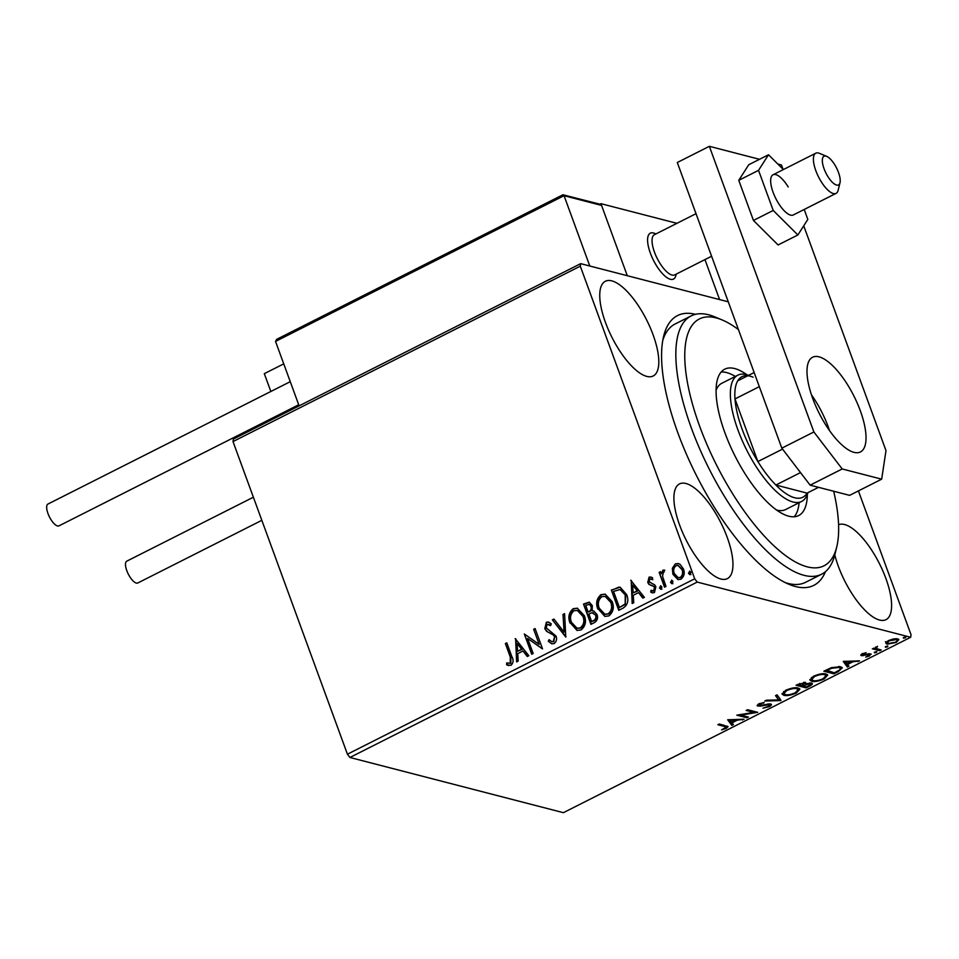 <?xml version="1.0" encoding="UTF-8"?>
<svg xmlns="http://www.w3.org/2000/svg" width="959" height="959" viewBox="0 0 959 959"><rect width="100%" height="100%" fill="white"/><g stroke="black" fill="none" stroke-linecap="round" stroke-linejoin="round"><path stroke-width="1.44" d="M825.483 571.636A151.126 55.25 -116.8 0 1 788.969 584.307A151.126 55.25 -116.8 0 1 677.893 432.929A151.126 55.25 -116.8 0 1 663.652 336.189A151.126 55.25 -116.8 0 1 695.515 314.324M785.277 582.616A144.689 52.901 63.2 0 0 805.572 582.317L821.599 574.225A144.689 52.901 -116.8 0 1 775.639 559.049A144.689 52.901 -116.8 0 1 689.581 423.015A144.689 52.901 -116.8 0 1 691.139 315.907A144.689 52.901 -116.8 0 1 714.923 316.926L722.103 319.922A138.264 50.551 63.2 0 0 690.576 396.93A138.264 50.551 63.2 0 0 780.123 551.293A138.264 50.551 63.2 0 0 836.751 546.918A138.264 50.551 63.2 0 0 833.671 491.236M605.477 322.476A53.057 19.396 63.2 0 0 653.199 375.988A53.057 19.396 63.2 0 0 653.079 334.787A53.057 19.396 63.2 0 0 605.357 281.275A53.057 19.396 63.2 0 0 605.477 322.476M834.798 554.901A53.057 19.396 63.2 0 0 838.286 566.146A53.057 19.396 63.2 0 0 885.996 619.658A53.057 19.396 63.2 0 0 885.876 578.457A53.057 19.396 63.2 0 0 838.574 524.753M679.631 525.112A53.057 19.396 63.2 0 0 727.354 578.625A53.057 19.396 63.2 0 0 727.234 537.424A53.057 19.396 63.2 0 0 679.511 483.911A53.057 19.396 63.2 0 0 679.631 525.112M885.876 642.806L888.537 640.528L893.62 638.886L897.636 638.85L898.835 639.653L896.174 642.494L887.087 644.184L885.876 643.369M879.727 650.705L872.354 648.787L874.884 648.344L877.509 646.282L876.382 648.56L881.165 649.974L879.727 650.705L879.307 649.543L873.733 648.104M875.603 647.001L876.382 648.56M869.429 654.625L870.544 653.822L869.633 655.896L865.677 657.131L868.566 655.752L869.142 654.553L861.458 655.68L862.261 653.798L866.085 652.659L862.86 654.937L868.926 653.762L871.216 654.254M863.052 653.451L862.86 654.937M869.058 653.618L869.489 654.781L868.854 653.774M861.062 654.601L861.458 655.68L860.822 655.273M838.286 671.636L833.934 673.829L823.841 671.216L831.489 667.632L840.528 666.745L842.302 667.872L838.286 671.636L838.034 670.928M811.41 683.012C813.064 683.455 812.549 684.45 809.864 685.985L806.123 687.879L796.03 685.265L805.488 682.4L805.884 683.839L811.41 683.012L812.297 683.599M805.488 682.4L805.884 683.839L805.656 682.448M780.95 700.585L764.862 701.005L766.433 700.214L778.636 699.902L775.531 695.623L777.09 694.831L780.626 699.686M748.356 717.056L746.917 717.788L736.812 715.174L753.69 712.393L746.162 710.451L747.6 709.72L757.706 712.333L740.839 715.114L748.356 717.056M724.596 726.478L717.871 724.74L719.31 724.009L728.049 726.634L726.251 728.42L721.552 729.895L726.143 727.138L724.165 725.316L719.25 724.045M347.422 754.206L694.712 578.804L697.217 582.077L910.666 637.279L563.377 812.681L349.927 757.478L347.422 754.206L233.013 441.572L233.397 439.054L580.686 263.653L728.277 301.821M697.217 582.077L349.927 757.478M727.701 719.777L744.04 719.238L737.315 720.161L732.065 722.81L733.371 724.62L731.813 725.412L727.701 719.777M759.708 705.009L757.43 704.985L757.85 706.148L758.833 703.846L764.155 702.467L759.852 704.134L759.252 705.404L770.568 703.942C772.055 704.35 771.647 705.249 769.358 706.639L762.944 708.198L768.219 706.435L769.118 704.661L760.127 706.172L757.095 705.644M769.202 703.858L769.621 705.009L768.818 703.846M758.425 703.99L759.252 705.404M770.568 703.942L771.384 704.481M783.863 695.299L782.112 694.124L785.613 690.324C791.187 687.987 795.383 687.219 798.2 688.023L799.926 689.137L796.342 693.021C790.827 695.311 786.668 696.078 783.863 695.299L782.064 693.501M811.674 681.25L809.923 680.075L813.424 676.287C818.998 673.937 823.194 673.17 826.011 673.973L827.737 675.088L824.153 678.972C818.638 681.274 814.479 682.029 811.674 681.25L809.875 679.451M843.261 661.41L859.588 660.871L852.875 661.794L847.612 664.455L848.931 666.253L847.36 667.044L843.261 661.41M874.296 652.36L876.862 651.605L876.502 652.432L874.464 652.815L874.824 652M876.862 651.605L876.502 652.432L876.19 651.581M885.325 646.798L887.89 646.042L887.531 646.857L885.493 647.253L885.852 646.426M887.89 646.042L887.531 646.857L887.219 646.018M903.306 637.711L905.871 636.956L905.512 637.783L903.474 638.167L903.834 637.339M905.871 636.956L905.512 637.783L905.2 636.932M858.413 490.912L911.05 634.762L910.666 637.279M672.355 568.291L675.34 563.88L678.325 563.52L680.099 564.36L683.431 568.927C685.002 573.098 684.175 576.527 680.95 579.212L677.917 579.584L672.882 574.249L672.355 568.291L675.34 563.88M664.539 587.184L659.121 572.379L660.559 571.648L661.362 573.83L662.969 570.125L664.251 570.078L664.143 571.996L663.4 572.067L662.525 576.287L665.978 586.452L664.539 587.184M652.228 583.647L654.577 584.75L655.884 586.8L654.41 592.602L652.18 592.83L650.717 592.099L651.041 590.312L653.582 590.864L654.47 587.603L653.618 586.357L649.039 584.463L647.745 582.413L649.063 577.15L650.849 577.03L652.611 577.857L652.228 579.548L649.818 578.924L649.159 581.622L652.324 583.671M651.161 578.948L649.818 578.924M652.444 585.829L651.305 585.553M623.098 608.114L618.759 610.308L611.339 590.049L620.185 587.268L626.647 594.616C628.996 600.358 627.821 604.865 623.098 608.114M590.948 624.357L583.528 604.086L589.162 602.156L592.314 605.597L592.147 610.799L593.645 610.955L596.989 614.491C598.2 617.848 597.421 620.497 594.676 622.463L590.948 624.357M565.774 637.064L552.36 619.838L553.93 619.046L564.096 632.113L563.017 614.443L564.587 613.652L565.774 637.064M533.168 653.535L531.73 654.266L524.309 633.995L539.186 644.388L533.66 629.272L535.098 628.553L542.518 648.811L527.642 638.466L533.168 653.535M510.296 657.047L505.369 643.561L506.808 642.842L511.818 656.519C513.736 659.912 513.461 662.849 510.991 665.354L506.604 664.791L506.76 662.873L510.212 663.28L510.296 657.047L510.883 657.191L505.369 643.561M507.347 663.017L510.212 663.28M694.712 578.804L580.303 266.17L233.013 441.572M515.199 638.598L528.853 655.716L527.282 656.507L522.979 650.981L517.728 653.63L518.184 661.099L516.625 661.89L515.618 638.706M554.098 643.573L551.761 643.825L548.272 641.271L549.063 639.653L551.857 641.679L553.235 641.559L554.59 636.8L553.391 635.05L546.654 631.358L544.784 628.648L546.402 622.223L548.428 622.019L551.269 623.829L550.598 625.652L547.145 624.309L546.198 627.833L556.04 636.105C557.131 639.15 556.484 641.643 554.098 643.573M570.006 623.026C567.788 617.308 568.843 612.525 573.182 608.701L577.354 608.21L584.355 615.666C586.56 621.408 585.469 626.167 581.082 629.943L577.018 630.423L570.581 623.182C568.363 617.452 569.418 612.681 573.758 608.857L573.182 608.701M597.817 608.989C595.599 603.259 596.654 598.488 600.993 594.652L605.165 594.16L612.166 601.617C614.371 607.359 613.281 612.13 608.893 615.906L604.829 616.373L598.392 609.133C596.174 603.403 597.229 598.632 601.569 594.808L600.993 594.652M630.758 580.243L644.4 597.349L642.842 598.14L638.538 592.614L633.288 595.275L633.743 602.743L632.173 603.523L631.178 580.351M661.866 589.282L660.044 588.203L660.619 585.913L661.866 586.848L661.278 589.138L659.468 588.059L660.739 585.673M661.278 589.138L660.571 589.21M672.894 583.719L671.072 582.628L671.648 580.339L672.894 581.274L672.307 583.563L670.497 582.485L671.768 580.111M672.307 583.563L671.6 583.647M690.876 574.633L689.053 573.554L689.629 571.252L690.876 572.187L690.288 574.489L688.478 573.398L689.749 571.025M690.288 574.489L689.581 574.561M580.686 263.653L580.303 266.17M691.139 315.907L675.1 324.01A144.689 52.901 63.2 0 0 662.825 340.157M505.944 643.717L506.939 643.213M508.761 665.63L506.604 664.791M507.179 664.947L507.335 663.053M510.799 663.424L510.883 657.191M527.618 656.34L522.979 650.981M517.177 661.614L515.786 638.922M517.584 651.245L522.187 649.363L517.105 643.429L517.584 651.245L521.612 649.219L517.105 643.429M532.161 654.038L524.309 633.995M533.66 629.272L539.186 644.388M534.235 629.428L535.23 628.924M542.41 648.871L527.642 638.466M552.048 643.885L548.272 641.271M548.848 641.427L549.495 640.109M552.144 641.727L553.235 641.559M553.811 641.703L554.59 636.8M555.165 636.944L553.391 635.05M553.966 635.194L546.654 631.358M547.229 631.501L544.784 628.648M545.371 628.792L546.402 622.223M546.978 622.379L548.716 622.115M550.694 625.388L548.668 624.285M566.002 636.776L552.36 619.838M552.935 619.982L554.17 619.358M563.017 614.443L564.096 632.113M563.592 614.599L564.611 614.084M573.758 608.857L577.642 608.282M577.306 630.495L570.581 623.182M577.366 628.325L580.854 628.049C584.415 625.004 585.29 621.168 583.492 616.541L577.618 610.523M582.916 616.385L577.342 610.451L573.997 610.751C570.509 613.844 569.658 617.692 571.444 622.295L577.078 628.253L580.279 627.893C583.839 624.86 584.714 621.024 582.916 616.385L583.492 616.541M591.379 624.129L583.528 604.086M584.103 604.242L589.449 602.252M593.909 611.039L592.147 610.799M596.126 615.366L591.967 612.729L588.862 614.012L591.619 621.552L593.837 620.869C596.138 619.754 596.906 617.92 596.126 615.366L592.542 612.885M591.967 612.729L593.441 612.873M591.463 606.52L589.114 604.35L585.721 605.441L588.107 611.938L589.413 611.722C591.571 610.643 592.254 608.905 591.463 606.52L589.389 604.446M589.413 611.722L588.838 611.566C590.996 610.499 591.679 608.761 590.888 606.364M588.107 611.938L588.838 611.566M593.837 620.869L593.261 620.725C595.563 619.598 596.33 617.764 595.551 615.21M591.619 621.552L593.261 620.725M601.569 594.808L605.453 594.244M605.117 616.445L598.392 609.133M605.177 614.275L608.665 614C612.226 610.955 613.101 607.119 611.303 602.492L605.429 596.486M610.727 602.348L605.153 596.402L601.808 596.702C598.32 599.795 597.469 603.643 599.255 608.246L604.889 614.216L608.09 613.844C611.65 610.811 612.525 606.975 610.727 602.348L611.303 602.492M619.19 610.092L611.339 590.049M611.914 590.193L618.891 587.1M619.466 587.244L620.485 587.352M625.783 595.491L620.137 589.533L613.532 591.403L619.43 607.503L625.208 604.41L625.783 595.491L620.425 589.617M625.208 604.41L625.208 595.347M619.43 607.503L624.633 604.266M643.165 597.972L638.538 592.614M632.724 603.247L631.346 580.567M633.144 592.89L637.747 590.996L632.664 585.062L633.144 592.89L637.172 590.852L632.664 585.062M652.623 591.032L654.158 591.02L655.045 587.747L654.194 586.512L649.615 584.618L648.32 582.569L649.063 577.15M649.639 577.294L651.137 577.114M652.803 579.704L650.394 579.068M652.468 592.902L650.717 592.099M651.293 592.242L651.581 590.66M664.983 586.956L659.121 572.379M659.708 572.523L660.703 572.02M662.969 570.125L661.362 573.83M663.544 570.269L664.827 570.233M675.915 564.024L678.612 563.604M678.205 579.644L672.882 574.249M673.458 574.393L672.93 568.435M678.373 577.69L680.854 577.534C683.204 575.484 683.779 572.907 682.568 569.814L678.349 565.558M681.993 569.658L678.049 565.474L675.999 565.702C673.662 567.812 673.11 570.425 674.321 573.53L678.085 577.63L680.279 577.39C682.628 575.34 683.204 572.763 681.993 569.658L682.568 569.814M727.401 726.167L726.131 727.09M725.963 727.629L726.251 728.42M726.143 727.138L724.165 725.316M742.194 719.286L742.47 720.029M737.039 719.418L737.315 720.161M731.813 722.139L732.065 722.81M732.64 723.613L731.381 724.249L731.813 725.412M731.381 724.249L728.037 719.646M735.661 720.197L730.255 720.341L731.633 722.235L735.661 720.197L735.385 719.454M729.979 719.598L730.255 720.341M746.558 716.589L746.917 717.788M746.486 716.625L739.077 714.707M747.541 709.756L753.271 711.242L753.69 712.393M755.033 711.638L753.51 711.89M740.6 714.467L740.839 715.114M769.082 705.896L769.358 706.639M767.416 704.014L767.656 704.649M759.876 705.488L760.127 706.172M763.424 702.563L763.652 703.199M759.624 703.498L759.852 704.134M770.832 704.026L769.645 705.093M780.446 699.435L778.492 699.483M775.831 695.467L778.636 699.902M799.53 688.622L798.068 690.54M796.09 692.314L796.342 693.021M784.654 694.352L783.443 694.136M796.402 687.759L796.761 688.742C794.52 688.118 791.175 688.718 786.716 690.564L783.887 693.645L785.301 694.568C787.531 695.203 790.851 694.604 795.263 692.77L798.176 689.677L796.977 687.807M783.587 691.571L783.887 693.645M786.476 689.917L786.716 690.564M798.176 689.677L796.761 688.742M805.776 686.68L806.123 687.879M805.704 686.716L797.409 684.57M811.758 683.132L810.535 684.211M809.6 685.265L809.864 685.985M805.644 683.204L804.637 683.623M809.672 682.916L810.511 684.103L810.067 682.892M803.762 682.293L804.625 683.491L804.169 682.281M799.998 684.055L798.511 684.81L801.748 685.637L804.074 683.132L799.998 684.055L799.758 683.407M798.26 684.139L798.511 684.81M803.51 685.541L802.779 685.913L806.531 686.884L808.173 686.045C810.487 684.894 811.086 684.127 809.971 683.743L803.51 685.541L803.258 684.858M802.539 685.241L802.779 685.913M805.488 683.264L805.92 684.414M827.341 674.573L825.879 676.503M823.901 678.277L824.153 678.972M812.465 680.303L811.254 680.099M824.213 673.721L824.572 674.704C822.331 674.069 818.986 674.668 814.527 676.515L811.698 679.595L813.112 680.53C815.342 681.154 818.662 680.554 823.074 678.732L825.987 675.639L824.788 673.757M811.386 677.522L811.698 679.595M814.287 675.867L814.527 676.515M825.987 675.639L824.572 674.704M833.587 672.643L833.934 673.829M833.515 672.667L825.219 670.521M841.906 667.356L840.456 668.986M826.071 670.089L834.342 672.834L839.485 670.041L840.504 668.339L839.293 666.517M831.453 667.644L831.681 668.267L826.322 670.761M838.717 666.469L839.089 667.464L831.681 668.267M840.504 668.339L839.089 667.464M857.754 660.919L858.029 661.662M852.599 661.051L852.875 661.794M847.372 663.784L847.612 664.455M848.2 665.258L846.941 665.894L847.36 667.044M846.941 665.894L843.596 661.29M851.22 661.842L845.814 661.986L847.193 663.868L851.22 661.842L850.945 661.099M845.538 661.231L845.814 661.986M869.369 655.177L869.633 655.896M867.871 653.942L868.087 654.541M862.74 654.901L863.052 655.74M862.632 654.577L861.026 654.518M898.391 639.15L897.204 640.492M895.946 641.883L896.174 642.494M887.89 643.201L886.667 643.021L887.087 644.184M886.667 643.021L885.445 641.643M895.874 638.67L897.156 640.228L896.401 638.682M887.123 641.355L888.537 643.453L895.262 642.266C897.516 640.852 897.84 639.953 896.209 639.581L889.437 640.756C887.207 642.182 886.907 643.081 888.537 643.453M676.107 274.166A25.725 9.398 -116.8 0 1 673.494 279.093A25.725 9.398 -116.8 0 1 650.358 253.14A25.725 9.398 -116.8 0 1 650.298 233.169A25.725 9.398 -116.8 0 1 655.812 233.984M676.922 223.327L600.921 203.668L599.866 204.195M704.949 259.601L719.586 299.58M600.921 203.668L627.282 275.701L601.557 205.406L564.06 195.696L589.785 266.003M270.834 391.488L264.312 373.662L283.744 363.857M279.285 414.588L279.68 415.679M835.265 184.536A16.075 5.874 63.2 0 0 840 182.737A16.075 5.874 63.2 0 0 836.799 168.496A16.075 5.874 63.2 0 0 827.281 156.641A16.075 5.874 63.2 0 0 826.67 156.353A16.075 5.874 63.2 0 0 823.421 166.83A16.075 5.874 63.2 0 0 835.265 184.536M840 182.737L838.142 190.302A22.513 8.223 -116.8 0 1 836.08 193.37A22.513 8.223 -116.8 0 1 831.525 192.807A22.513 8.223 -116.8 0 1 816.373 172.093A22.513 8.223 -116.8 0 1 815.785 153.188A22.513 8.223 -116.8 0 1 819.477 153.356L826.67 156.353M696.018 213.677L654.422 234.691A22.513 8.223 63.2 0 0 655.021 253.596A22.513 8.223 63.2 0 0 670.161 274.298A22.513 8.223 63.2 0 0 674.716 274.873L711.59 256.245M676.215 274.106L675.855 275.581A25.725 9.398 -116.8 0 1 673.494 279.093A25.725 9.398 -116.8 0 1 668.291 278.446A25.725 9.398 -116.8 0 1 650.981 254.77A25.725 9.398 -116.8 0 1 650.298 233.169A25.725 9.398 -116.8 0 1 654.529 233.349L655.932 233.924M275.533 341.416L564.06 195.696L562.933 194.761L276.648 339.354L275.533 341.416L299.112 405.861M562.933 194.761L600.094 204.255L601.557 205.406M261.831 520.329L137.796 582.976A12.215 4.471 -116.8 0 1 126.804 570.653A12.215 4.471 -116.8 0 1 126.78 561.159L253.38 497.218M298.717 404.77L58.967 525.868A12.215 4.471 -116.8 0 1 57.48 525.952A12.215 4.471 -116.8 0 1 48.669 515.259A12.215 4.471 -116.8 0 1 47.95 504.05L290.265 381.67M788.226 187.005A22.513 8.223 63.2 0 0 773.038 174.778A22.513 8.223 63.2 0 0 778.145 202.745A22.513 8.223 63.2 0 0 793.333 214.96L836.08 193.37M783.371 169.563L768.507 154.759L758.533 170.342L773.218 210.453L797.864 234.979L807.826 219.407L804.193 209.47M768.507 154.759L748.739 164.744L738.766 180.328L753.45 220.438L778.097 244.965L797.864 234.979M758.533 170.342L738.766 180.328M773.218 210.453L753.45 220.438M829.523 430.591A53.057 19.396 63.2 0 0 828.252 426.935A53.057 19.396 63.2 0 0 811.446 394.784M812.717 398.441A53.057 19.396 63.2 0 0 860.427 451.953A53.057 19.396 63.2 0 0 860.307 410.752A53.057 19.396 63.2 0 0 812.597 357.239A53.057 19.396 63.2 0 0 812.717 398.441M759.528 159.302L709.348 146.319L813.879 431.97L842.206 468.963L881.669 479.164L885.996 450.622L803.726 225.809M783.012 169.192L781.465 164.972L777.821 164.025M842.206 468.963L810.139 485.158L849.602 495.359L881.669 479.164M810.139 485.158L781.825 448.165L813.879 431.97M709.348 146.319L677.294 162.515L781.825 448.165M738.442 329.608A138.264 50.551 63.2 0 0 722.103 319.922M776.478 509.96A70.738 25.857 63.2 0 0 785.589 509.565L801.616 501.461A70.738 25.857 -116.8 0 1 737.998 430.112A70.738 25.857 -116.8 0 1 737.831 375.185A70.738 25.857 -116.8 0 1 748.607 375.341M794.244 516.757A81.995 29.981 63.2 0 0 799.111 502.732M807.334 494.376A81.995 29.981 -116.8 0 1 798.667 515.558A81.995 29.981 -116.8 0 1 772.63 506.963A81.995 29.981 -116.8 0 1 723.865 429.872A81.995 29.981 -116.8 0 1 724.74 369.179A81.995 29.981 -116.8 0 1 746.929 374.777M836.751 546.918L834.893 554.482A144.689 52.901 -116.8 0 1 821.599 574.225M735.337 376.443A81.995 29.981 63.2 0 0 721.156 372.032M737.831 375.185L721.803 383.276A70.738 25.857 63.2 0 0 716.073 390.361M753.055 377.175A67.526 24.682 63.2 0 0 737.723 380.831A67.526 24.682 63.2 0 0 734.978 398.944A67.526 24.682 63.2 0 0 742.11 429.141A67.526 24.682 63.2 0 0 757.886 461.567A67.526 24.682 63.2 0 0 775.867 485.038L807.058 493.118L818.53 487.328M800.525 472.583L775.867 485.038A67.526 24.682 63.2 0 0 807.058 493.118M759.324 386.657L734.978 398.944L757.886 461.567L782.556 449.112M807.886 492.698A70.738 25.857 -116.8 0 1 801.616 501.461M737.723 380.831L754.158 372.536M827.018 669.61L827.257 670.281M862.561 654.745L862.129 653.582M815.785 153.188L773.038 174.778"/></g></svg>
